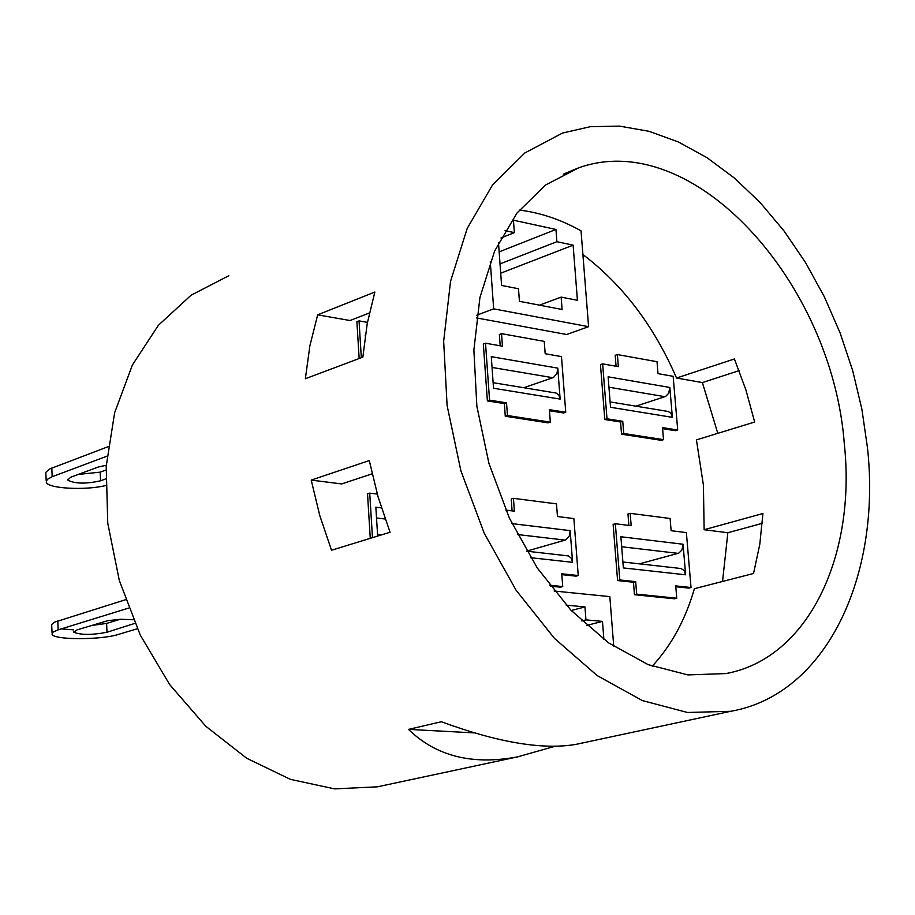 <?xml version="1.0" encoding="UTF-8"?>
<svg xmlns="http://www.w3.org/2000/svg" width="915" height="915" viewBox="0 0 915 915"><rect width="100%" height="100%" fill="white"/><g stroke="black" fill="none" stroke-linecap="round" stroke-linejoin="round"><path stroke-width="1.37" d="M125.527 599.737L54.42 622.2L51.663 624.51L52.075 633.191M61.305 628.868L73.669 629.886M134.871 623.367L106.986 632.254L106.62 623.424L91.283 625.528M106.62 623.424L120.162 619.283M137.296 628.765L118.435 634.415C101.119 640.065 53.871 640.065 52.121 634.324L53.07 632.093L58.137 629.852L57.794 620.919M128.603 608.086L58.137 629.852M133.304 619.73L120.826 619.261L107.764 620.667L76.837 629.955L73.76 632.219C80.932 635.09 92.003 635.101 106.986 632.254M372.474 537.654L369.717 493.139L367.521 493.848L370.266 538.34M369.717 493.139L377.277 494.077M377.655 536.064L375.848 507.207L381.429 507.882M505.789 510.09L514.379 511.165L513.452 498.332L511.233 499.007L512.091 510.879M513.452 498.332L556.492 503.868L557.452 516.529L573.877 518.576L578.246 575.535L561.764 573.785L562.725 586.572L560.495 587.178L550.315 586.138M562.725 586.572L549.629 585.234M578.246 575.535L576.015 576.153L561.833 574.643M526.708 551.185L568.524 555.931L571.452 558.402L572.584 562.325L570.171 530.631L569.336 535.916L565.836 539.896L526.685 551.139M615.349 523.746L613.13 524.387L617.591 580.556L619.821 579.961L615.349 523.746L631.178 525.713L630.183 513.349L627.964 513.99L628.88 525.439M630.183 513.349L670.1 518.485L671.13 530.7L686.376 532.599L691.019 587.533L675.739 585.897L676.757 598.227L636.691 594.132L635.685 581.643L633.455 582.237L617.591 580.556M635.685 581.643L619.821 579.961M636.691 594.132L634.461 594.716L633.455 582.237M676.757 598.227L674.527 598.799L634.461 594.716M691.019 587.533L688.789 588.105L675.808 586.721M622.898 561.993L681.035 568.524L684.145 570.514L685.632 574.803L683.059 544.242L681.892 550.075L678.77 553.152L639.413 563.846M685.632 574.803L623.367 567.929L620.885 536.75L683.059 544.242M108.084 446.703L49.204 469.132L45.796 472.38L46.196 480.821M105.671 478.922L100.547 480.798L100.181 472.151L78.335 474.405M100.181 472.151L106.003 470.013M107.021 456.173L52.166 476.715L51.823 467.988M105.602 485.579C85.129 490.589 47.946 488.587 46.253 482.251L47.168 479.449L52.166 476.715M106.277 465.255L98.088 467.073L70.672 477.253L67.653 480.043C74.778 483.829 85.747 484.081 100.547 480.798M361.322 357.696L359.046 320.891L356.884 321.737L359.16 358.52M359.046 320.891L367.453 322.366M365.188 336.034L365.348 334.936M485.51 343.205L483.337 343.994L487.375 400.907L489.559 400.152L485.51 343.205L502.449 346.19L501.546 333.666L499.373 334.467L500.185 345.79M501.546 333.666L544.242 341.375L545.18 353.739L561.49 356.61L565.745 412.253L549.389 409.657L550.338 422.147L507.459 415.513L506.544 402.852L504.359 403.595L487.375 400.907M506.544 402.852L489.559 400.152M507.459 415.513L505.263 416.245L504.359 403.595M550.338 422.147L548.142 422.867L505.263 416.245M565.745 412.253L563.549 412.974L549.48 410.744M493.128 382.687L556.08 393.038L558.848 395.017L560.14 399.089L557.784 368.139L556.961 373.366L553.518 377.483L523.815 387.731M560.14 399.089L493.528 388.257L491.275 356.656L557.784 368.139M602.642 363.873L600.457 364.628L604.804 419.505L607 418.796L602.642 363.873L618.346 366.652L617.373 354.562L615.189 355.317L616.07 366.24M617.373 354.562L657.016 361.711L658.011 373.652L673.154 376.317L677.706 430.016L662.517 427.602L663.524 439.657L623.744 433.504L622.749 421.3L620.553 421.998L604.804 419.505M622.749 421.3L607 418.796M623.744 433.504L621.537 434.19L620.553 421.998M663.524 439.657L661.328 440.332L621.537 434.19M677.706 430.016L675.499 430.702L662.609 428.655M610.122 401.925L668.259 411.487L671.05 413.408L672.365 417.343L669.849 387.468L668.693 393.267L665.617 396.458L635.856 406.157M672.365 417.343L610.545 407.289L608.109 376.82L669.849 387.468M555.188 746.228L517.535 756.877C472.277 765.352 435.94 756.19 408.525 729.381L441.362 721.741C497.886 742.534 542.778 750.071 576.038 744.364L582.661 742.946M474.382 732.892L408.525 729.381M867.489 447.904C881.419 576.004 826.439 694.691 730.685 711.298L687.52 712.488L642.341 700.581L597.209 675.602L554.341 638.258L515.991 590.061L484.241 533.239L460.851 470.653L447.103 405.539L443.661 341.329L450.546 281.328L467.188 228.464L492.453 185.105L524.821 152.965L562.531 133.041L590.53 126.647L619.558 126.121L648.998 131.303L678.312 141.928L706.94 157.643L734.413 178.059L760.262 202.684L784.098 231.038L805.555 262.571L824.324 296.735L840.107 332.946L852.688 370.621L861.873 409.142L867.489 447.904M385.558 785.093L377.46 786.82L334.65 788.879L290.398 779.363L246.741 758.272L205.795 726.258L169.675 684.58L140.315 635.17L119.305 580.442L107.753 523.174L106.209 466.318L114.627 412.745L132.389 365.016L158.364 325.305L191.098 295.202L228.83 275.712M374.864 292.045L367.235 323.533L362.855 357.125L305.358 378.73L309.888 345.756L317.665 314.829L374.864 292.045M739.126 370.632L702.377 382.573L717.806 433.333M369.283 460.565L378.067 496.834L390.053 532.255L331.527 550.235L319.781 515.58L311.214 480.089L369.283 460.565M762.275 523.346L727.86 532.724L722.541 581.46M702.377 382.573L676.528 378.021L734.413 358.966L745.954 390.042L754.658 422.032L696.429 439.886L703.418 485.11L704.138 529.728L762.916 513.509L759.805 544.276L753.537 573.488L694.394 588.7C685.484 619.558 671.416 645.407 652.223 666.223M369.374 312.976L350.068 320.536L317.665 314.829M727.86 532.724L704.138 529.728M372.108 473.844L341.638 483.932L311.214 480.089M582.901 254.542C622.852 284.908 654.065 326.06 676.528 378.021M519.297 210.073C540.239 212.623 560.826 219.543 581.036 230.843L588.585 326.678L566.659 334.513L476.452 317.917M844.339 444.13C856.291 555.965 808.265 658.606 725.87 673.577L687.897 674.915L648.163 664.645L608.498 642.822L570.857 610.122L537.219 567.906L509.392 518.142L488.919 463.322L476.875 406.306L473.879 350.056L479.94 297.478L494.592 251.133L516.872 213.149L545.454 185.047L578.795 167.777C693.467 127.013 832.524 282.849 844.339 444.13M613.748 646.402L609.825 596.614L554.158 591.021M566.213 605.124L584.96 606.931L585.955 619.878L602.482 621.399L603.889 639.505M476.829 315.183L493.665 308.858L588.585 326.678M490.28 261.724L493.665 308.858M505.057 230.637L514.356 232.627L513.441 220.206L555.954 229.448L556.892 241.697L573.122 245.163L577.422 300.303L561.147 297.112L562.096 309.487L519.423 301.31L518.496 288.763L501.592 285.457L498.492 242.772M561.147 297.112L539.461 305.153M500.951 237.98L514.356 232.627M499.155 251.865L555.954 229.448M500.025 263.897L556.892 241.697M500.699 273.196L573.122 245.163M602.482 621.399L586.641 625.425M585.955 619.878L581.757 620.953M584.96 606.931L571.223 610.511M376.522 517.993L385.158 519.011M530.643 557.692L572.584 562.325M517.455 534.52L565.218 540.125M570.171 530.631L511.977 523.62M621.674 546.747L678.152 553.369M492.041 367.441L552.912 377.735M608.944 387.217L665.011 396.698M73.76 632.219L73.749 631.647M381.521 534.886L377.552 534.44M67.653 480.043L67.63 479.334M377.46 786.82L517.535 756.877M576.038 744.364L730.685 711.298M578.795 167.777L563.297 174.17"/></g></svg>
